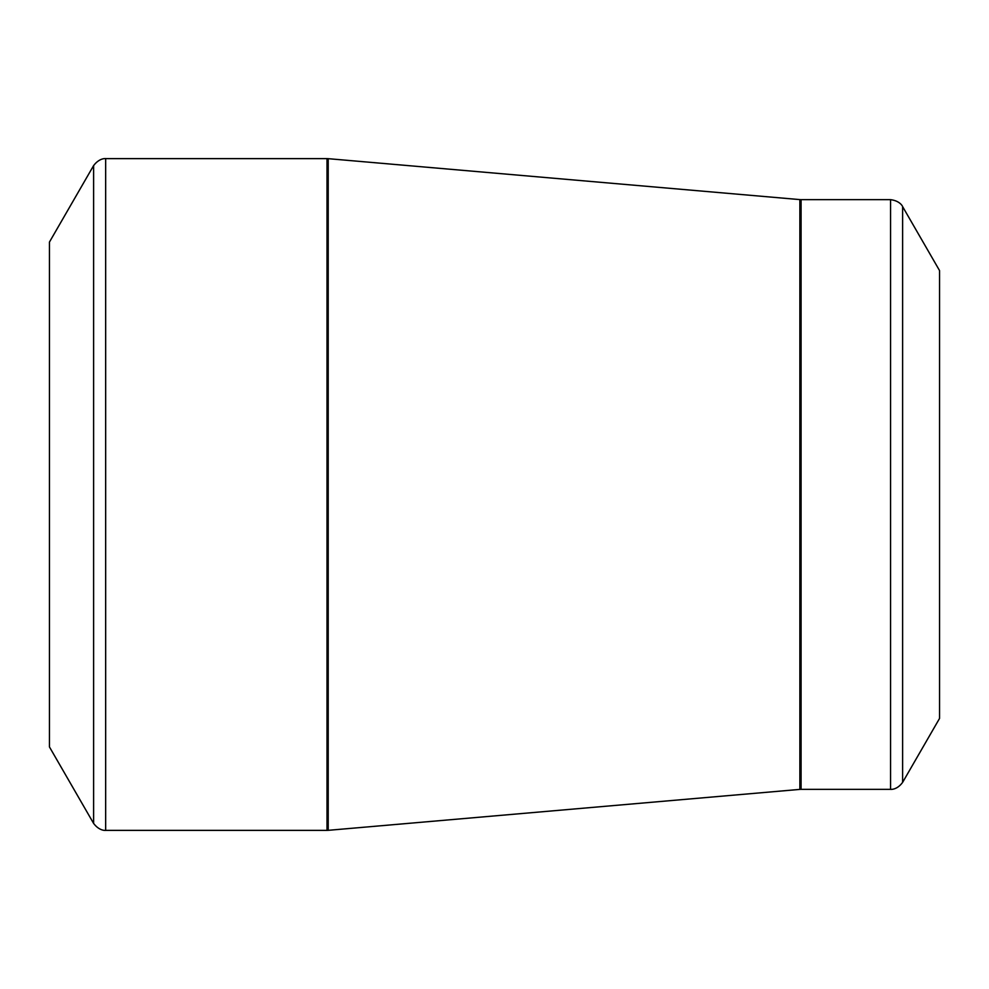 <?xml version="1.0" encoding="UTF-8"?>
<svg xmlns="http://www.w3.org/2000/svg" width="989" height="989" viewBox="0 0 989 989"><rect width="100%" height="100%" fill="white"/><g stroke="black" fill="none" stroke-linecap="round" stroke-linejoin="round"><path stroke-width="1.48" d="M49.45 494.5L49.45 242.07L93.609 165.583L93.609 823.417L49.45 746.93L49.45 494.5M939.55 718.41L939.55 270.59M105.662 830.377L327 830.377L327 158.623L105.662 158.623L105.662 830.377C106.725 830.29 99.963 831.823 93.609 823.417M799.866 494.5L799.866 199.605L328.212 158.673L328.212 830.327L799.866 789.395L799.866 494.5M801.078 789.346L890.57 789.346L890.57 199.654L801.078 199.654L801.078 789.346L799.866 789.395M939.55 270.578L902.611 206.614L902.611 782.386L939.55 718.422M902.611 206.614C903.081 207.566 901.028 200.952 890.57 199.654M890.57 789.346C890.162 789.358 896.739 790.396 902.611 782.386M801.078 199.654L799.866 199.605M328.212 158.673L327 158.623M327 830.377L328.212 830.327M105.662 158.623C106.725 158.71 99.963 157.177 93.609 165.583"/></g></svg>
